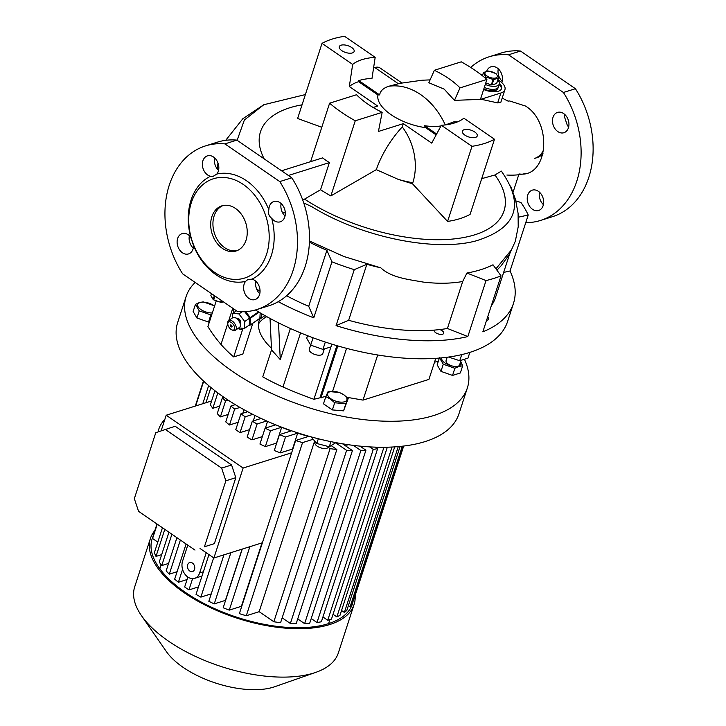 <?xml version="1.0" encoding="UTF-8"?>
<svg xmlns="http://www.w3.org/2000/svg" width="726" height="726" viewBox="0 0 726 726"><rect width="100%" height="100%" fill="white"/><g stroke="black" fill="none" stroke-linecap="round" stroke-linejoin="round"><path stroke-width="1.09" d="M497.782 80.096A10.645 4.882 -162 0 1 499.316 83.989A10.645 4.882 -162 0 1 485.295 84.416M483.834 88.917A10.645 4.882 18 0 0 495.422 90.478A10.645 4.882 18 0 0 497.855 88.49L498.345 86.984A10.645 4.882 -162 0 1 484.315 87.41A10.645 4.882 18 0 0 495.912 88.98A10.645 4.882 18 0 0 498.345 86.984L499.316 83.989M495.268 73.408A6.507 2.986 -162 0 1 495.84 77.927A6.507 2.986 -162 0 1 487.019 75.994A6.507 2.986 -162 0 1 486.438 71.475A6.507 2.986 -162 0 1 495.268 73.408M485.73 78.426L486.166 77.065A7.986 3.666 -162 0 1 485.885 76.874A7.986 3.666 -162 0 1 485.621 76.684L485.195 77.981M486.166 77.065L493.072 79.479L491.311 84.888A7.986 3.666 -162 0 0 492.001 84.951L493.762 79.533A7.986 3.666 -162 0 1 493.072 79.479M493.762 79.533L498.399 78.072L496.638 83.49A7.986 3.666 -162 0 0 496.784 83.172L498.544 77.755A7.986 3.666 -162 0 1 498.399 78.072M498.544 77.755L496.285 73.88A7.986 3.666 -162 0 0 496.021 73.689A7.986 3.666 -162 0 0 495.74 73.507L488.834 71.094A7.986 3.666 -162 0 0 488.144 71.039L483.507 72.491A7.986 3.666 -162 0 0 483.362 72.809L485.621 76.684M482.409 75.731L483.362 72.809M492.001 84.951L496.638 83.49M485.767 82.955L491.311 84.888M481.873 75.313A10.645 4.882 -162 0 1 482.599 75.159M223.544 301.925L221.267 302.325L221.793 300.718M221.203 300.319L220.577 302.27A7.986 3.666 18 0 0 221.267 302.325M220.577 302.27L213.671 299.856L214.923 296.008M214.379 295.627L213.126 299.475A7.986 3.666 18 0 0 213.399 299.666A7.986 3.666 18 0 0 213.671 299.856M213.126 299.475L210.867 295.6L211.502 293.658M212.328 312.942A10.11 4.637 -162 0 1 199.859 308.768A10.11 4.637 -162 0 1 200.013 302.533A10.11 4.637 -162 0 1 214.542 306.136M214.842 305.955L203.244 301.898L199.559 302.479L195.448 304.348L199.242 310.855L210.83 314.912L211.874 314.349M347.228 444.539L346.565 446.563M292.814 449.149A88.717 40.692 -162 0 1 292.505 449.049L297.66 433.177A88.717 40.692 18 0 0 308.731 436.38L295.627 440.5A105.279 48.288 -162 0 0 302.542 442.606L246.286 615.739A105.279 48.288 -162 0 1 239.371 613.633L295.627 440.5M262.013 542.876L241.404 606.31L229.262 610.13A105.279 48.288 -162 0 1 223.191 607.762L242.248 549.083M242.076 549.146L225.432 600.366L214.243 603.887A105.279 48.288 -162 0 1 208.834 601.3L223.935 554.836M195.185 282.459A147.859 67.817 18 0 0 186.11 296.544L177.661 322.535A147.859 67.817 18 0 0 224.497 397.685A147.859 67.817 18 0 0 367.202 446.726A147.859 67.817 18 0 0 458.914 413.911L467.363 387.92A147.859 67.817 18 0 0 464.667 359.751M186.11 296.544A147.859 67.817 18 0 0 232.946 371.694A147.859 67.817 18 0 0 375.651 420.735A147.859 67.817 18 0 0 467.363 387.92M152.868 536.968A105.279 48.288 18 0 0 152.124 538.937A105.279 48.288 18 0 0 185.466 592.452A105.279 48.288 18 0 0 287.079 627.364A105.279 48.288 18 0 0 352.373 604.005A105.279 48.288 18 0 0 353.335 599.531M160.174 567.759A105.279 48.288 18 0 0 159.303 568.041M154.883 530.47A107.049 49.096 18 0 0 150.436 538.393L134.709 586.817A107.049 49.096 18 0 0 141.479 615.666A107.049 49.096 18 0 0 168.614 641.221A107.049 49.096 18 0 0 315.892 672.33A107.049 49.096 18 0 0 338.325 652.973L354.061 604.549A107.049 49.096 18 0 0 355.123 595.529M150.436 538.393A107.049 49.096 18 0 0 184.34 592.806A107.049 49.096 18 0 0 287.668 628.308A107.049 49.096 18 0 0 354.061 604.549M141.479 615.666L166.327 651.503A66.538 30.519 18 0 0 183.188 667.394A66.538 30.519 18 0 0 274.727 686.723L315.892 672.33M164.847 419.365A13.304 6.407 124.5 0 0 158.15 431.852M187.78 545.126L182.562 561.189A11.825 8.839 -107.4 0 0 187.862 577.052A11.825 8.839 -107.4 0 0 194.65 578.341A11.825 8.839 -107.4 0 0 199.659 572.923L206.22 552.722M192.408 563.058A4.728 3.53 -107.4 0 0 189.695 562.541A4.728 3.53 -107.4 0 0 187.453 566.362A4.728 3.53 -107.4 0 0 189.813 571.053A4.728 3.53 -107.4 0 0 192.526 571.571A4.728 3.53 -107.4 0 0 194.768 567.75A4.728 3.53 -107.4 0 0 192.408 563.058M343.688 394.735A10.11 4.637 -162 0 1 344.587 401.768A10.11 4.637 -162 0 1 330.856 398.765A10.11 4.637 -162 0 1 329.967 391.741A10.11 4.637 -162 0 1 343.688 394.735M330.457 399.082L334.686 402.785L345.875 403.71L348.19 398.538L343.961 394.844L339.305 392.439L328.116 391.514L325.802 396.686L330.457 399.082M310.637 345.068L309.276 349.242A7.097 3.258 18 0 0 313.16 353.78A7.097 3.258 18 0 0 321.155 354.95A7.097 3.258 18 0 0 322.78 353.626L324.177 349.333M332.009 344.188L331.156 346.81L322.925 349.397L310.692 345.113L313.078 337.781M469.84 352.391L467.961 358.145L459.73 360.731L448.541 357.056M447.171 357.237L446.082 360.577A7.097 3.258 18 0 0 446.372 362.229A7.097 3.258 18 0 0 453.441 366.294A7.097 3.258 18 0 0 459.585 364.96L460.983 360.668M261.178 313.45A10.645 5.799 55.4 0 1 259.708 319.222A10.645 5.799 55.4 0 1 257.775 319.821M235.387 330.257L239.471 327.444A5.917 3.222 -124.6 0 0 240.379 325.511A5.917 3.222 -124.6 0 0 240.388 325.085A5.917 3.222 -124.6 0 0 235.278 317.689A5.917 3.222 -124.6 0 0 232.747 317.707L228.663 320.52A5.917 3.222 55.4 0 1 233.545 322.181A5.917 3.222 55.4 0 1 236.304 328.324A5.917 3.222 55.4 0 1 235.387 330.257A5.917 3.222 55.4 0 1 232.855 330.276L231.875 329.867A4.728 2.577 -124.6 0 0 234.634 328.297A4.728 2.577 -124.6 0 0 231.403 322.516A4.728 2.577 -124.6 0 0 227.792 323.605A4.728 2.577 -124.6 0 0 227.792 323.95A4.728 2.577 -124.6 0 0 231.875 329.867M227.792 323.95L227.746 322.879A5.917 3.222 55.4 0 1 227.755 322.453A5.917 3.222 55.4 0 1 228.663 320.52M230.36 325.366A1.18 0.644 55.4 0 1 230.541 324.985A1.18 0.644 55.4 0 1 231.512 325.312A1.18 0.644 55.4 0 1 232.066 326.537A1.18 0.644 55.4 0 1 231.884 326.927A1.18 0.644 55.4 0 1 230.904 326.6A1.18 0.644 55.4 0 1 230.36 325.366M236.903 318.433A2.958 1.615 55.4 0 1 239.335 319.295A2.958 1.615 55.4 0 1 240.696 322.353A2.958 1.615 55.4 0 1 240.261 323.297M509.634 100.959L525.433 106.014C552.822 122.404 548.42 178.133 519.008 173.95M497.664 102.892L500.795 102.411L504.933 89.679A17.742 8.14 -162 0 1 500.876 93.001L497.664 102.892L480.512 99.126M486.91 79.433L480.43 99.389L454.476 100.351L460.012 87.882A63.879 29.294 -162 0 0 434.366 70.286L461.264 61.828A105.279 48.288 -162 0 1 486.91 79.433L460.012 87.882M434.366 70.286L428.83 82.746L444.158 89.126L454.476 100.351M321.79 127.268L297.615 118.492L322.017 43.369L352.664 64.405A63.879 29.294 -162 0 1 375.179 57.336L371.993 78.381A59.913 27.479 18 0 0 358.798 80.586L379.653 94.906A39.032 17.905 18 0 1 388.891 86.231C399.645 84.761 410.235 87.547 420.672 94.598C431.044 101.831 439.257 111.949 445.31 124.954L453.895 121.841L457.661 121.814M303.74 202.917L311.835 206.71C360.822 237.021 434.411 252.203 476.102 240.86C516.676 228.309 525.089 205.05 501.348 171.1L494.969 174.975L481.71 178.65M245.597 281.379A10.645 7.95 -107.4 0 0 248.9 298.413A10.645 7.95 -107.4 0 0 255.017 299.566A10.645 7.95 -107.4 0 0 260.053 290.972A10.645 7.95 -107.4 0 0 254.753 280.418A10.645 7.95 -107.4 0 0 251.949 279.156L247.884 279.492L245.597 281.379A55.593 41.527 -107.4 0 1 215.949 274.7A55.593 41.527 -107.4 0 1 193.57 245.669L190.711 237.121A10.645 7.95 -107.4 0 0 182.144 233.618A10.645 7.95 -107.4 0 0 177.643 238.491A10.645 7.95 -107.4 0 0 179.621 249.962A10.645 7.95 -107.4 0 0 188.524 253.928A10.645 7.95 -107.4 0 0 193.034 249.054A10.645 7.95 -107.4 0 0 193.57 245.669M259.781 293.74A10.645 7.95 72.6 0 1 255.879 281.316M284.783 216.938A10.645 7.95 -107.4 0 0 282.804 205.467A10.645 7.95 -107.4 0 0 273.902 201.501A10.645 7.95 -107.4 0 0 269.4 206.375A10.645 7.95 -107.4 0 0 268.865 209.769C267.894 213.244 268.847 216.094 271.715 218.308A10.645 7.95 -107.4 0 0 280.281 221.811A10.645 7.95 -107.4 0 0 284.783 216.938M268.865 209.769A55.593 41.527 -107.4 0 0 246.477 180.729A55.593 41.527 -107.4 0 0 216.838 174.049A10.645 7.95 -107.4 0 0 213.526 157.016A10.645 7.95 -107.4 0 0 207.409 155.863A10.645 7.95 -107.4 0 0 202.373 164.457A10.645 7.95 -107.4 0 0 207.681 175.011A10.645 7.95 -107.4 0 0 210.486 176.273A55.593 41.527 -107.4 0 0 190.711 237.121M218.553 170.338A10.645 7.95 72.6 0 1 214.651 157.923M214.669 272.404A52.045 38.877 -107.4 0 0 266.578 254.236A52.045 38.877 -107.4 0 0 243.255 184.44A52.045 38.877 -107.4 0 0 191.346 202.608A52.045 38.877 -107.4 0 0 214.669 272.404M251.949 279.156A55.593 41.527 -107.4 0 0 271.715 218.308M463.86 118.211A63.879 29.294 -162 0 1 454.422 122.993A63.879 29.294 -162 0 1 441.354 125.28L472 146.316A105.279 48.288 -162 0 0 494.506 139.247L463.86 118.211M564.774 114.463A10.645 7.95 -107.4 0 0 564.492 116.895L567.351 125.444A10.645 7.95 -107.4 0 0 568.676 126.887M563.639 113.565A10.645 7.95 -107.4 0 0 557.532 112.403A10.645 7.95 -107.4 0 0 552.486 120.997A10.645 7.95 -107.4 0 0 557.795 131.56A10.645 7.95 -107.4 0 0 563.911 132.722A10.645 7.95 -107.4 0 0 568.948 124.119A10.645 7.95 -107.4 0 0 563.639 113.565M498.281 68.825A10.645 7.95 -107.4 0 0 502.183 81.248M501.775 82.61A10.645 7.95 -107.4 0 0 497.156 67.926A10.645 7.95 -107.4 0 0 491.039 66.765A10.645 7.95 -107.4 0 0 486.683 71.212M539.509 192.227A10.645 7.95 -107.4 0 0 543.411 204.641M538.374 191.319A10.645 7.95 -107.4 0 0 532.267 190.158A10.645 7.95 -107.4 0 0 527.221 198.761A10.645 7.95 -107.4 0 0 532.53 209.315A10.645 7.95 -107.4 0 0 538.647 210.476A10.645 7.95 -107.4 0 0 543.683 201.882A10.645 7.95 -107.4 0 0 538.374 191.319M322.017 43.369A105.279 48.288 -162 0 1 332.181 39.086A105.279 48.288 -162 0 1 344.532 36.3L375.179 57.336M501.348 89.071A14.193 6.507 18 0 0 499.189 84.388M483.643 89.498A14.193 6.507 18 0 0 498.317 91.24A14.193 6.507 18 0 0 501.557 88.581A14.193 6.507 18 0 0 499.434 83.308M464.168 129.682A7.804 3.585 -162 0 1 472.971 130.97A7.804 3.585 -162 0 1 477.236 135.971A7.804 3.585 -162 0 1 475.448 137.432A7.804 3.585 -162 0 1 466.655 136.143A7.804 3.585 -162 0 1 462.389 131.143A7.804 3.585 -162 0 1 464.168 129.682M235.46 208.426A23.659 17.669 -107.4 0 0 221.875 205.848A23.659 17.669 -107.4 0 0 210.676 224.951A23.659 17.669 -107.4 0 0 222.465 248.419A23.659 17.669 -107.4 0 0 236.05 250.996A23.659 17.669 -107.4 0 0 247.248 231.893A23.659 17.669 -107.4 0 0 235.46 208.426M237.166 250.588A23.659 17.669 72.6 0 1 224.715 247.711A23.659 17.669 72.6 0 1 212.945 225.015A23.659 17.669 72.6 0 1 223.018 205.549M341.075 45.193A7.804 3.585 -162 0 1 349.878 46.482A7.804 3.585 -162 0 1 354.143 51.473A7.804 3.585 -162 0 1 352.355 52.934A7.804 3.585 -162 0 1 343.561 51.646A7.804 3.585 -162 0 1 339.296 46.655A7.804 3.585 -162 0 1 341.075 45.193M460.62 361.784A10.11 4.637 -162 0 1 458.868 365.868M462.662 365.831L460.338 372.973L452.543 375.424L454.866 368.282L458.968 366.412L462.662 365.831L460.711 361.503M439.729 329.568A5.028 2.305 -162 0 1 443.731 333.298A5.028 2.305 -162 0 1 442.579 334.232A5.028 2.305 -162 0 1 436.916 333.406A5.028 2.305 -162 0 1 434.166 330.185A5.028 2.305 -162 0 1 434.193 330.112A146.679 67.273 18 0 0 439.729 329.568A146.679 67.273 18 0 0 447.425 328.479L462.68 281.516C450.565 283.621 437.324 283.802 422.968 282.042C409.491 279.537 391.523 277.976 380.805 267.83L343.924 256.523L309.476 240.996M487.663 316.981A5.028 2.305 -162 0 1 488.752 319.15A5.028 2.305 -162 0 1 487.6 320.093A5.028 2.305 -162 0 1 486.602 320.275M259.609 319.286A70.976 32.552 18 0 0 259.236 320.302A70.976 32.552 18 0 0 271.451 348.208M266.796 316.654A70.976 32.552 18 0 0 258.529 323.941M255.407 309.984A165.601 75.958 18 0 0 507.619 321.427L513.463 303.432A165.601 75.958 18 0 0 510.042 270.989L528.238 215.005L518.373 217.201M515.868 200.93L520.932 202.481A165.601 75.958 -162 0 1 528.238 215.005M462.68 281.516L466.945 273.021C476.955 271.252 485.64 268.502 492.999 264.781L501.031 275.862L482.835 331.836A165.601 75.958 18 0 0 513.463 303.432M501.031 275.862A165.601 75.958 -162 0 1 486.021 280.572L466.945 273.021M336.065 325.638L354.252 269.655L366.839 264.309L348.643 320.293L336.065 325.638A165.601 75.958 18 0 0 467.834 336.555L486.021 280.572M354.252 269.655A165.601 75.958 -162 0 1 331.945 261.85L326.9 250.334A146.679 67.273 18 0 1 309.43 242.194M278.258 301.698A165.601 75.958 18 0 0 313.759 317.834L331.945 261.85M256.614 289.048A165.601 75.958 18 0 0 260.053 291.244M328.506 446.717L328.433 446.935A7.097 3.258 -162 0 1 324.032 448.505A7.097 3.258 -162 0 1 317.18 446.154A7.097 3.258 -162 0 1 314.93 442.542L315.048 442.188M335.902 442.633L329.277 446.762L316.799 443.495L310.801 436.562M329.277 446.762L330.938 441.644M316.799 443.495L318.342 438.767M209.469 321.754L208.516 322.054L196.927 317.997L193.125 311.49L195.448 304.348M438.395 361.04L434.493 362.265M435.772 358.345L428.921 379.408L363.027 400.108L346.955 397.303M325.929 396.369L313.913 399.291A201.093 92.229 -162 0 1 282.986 386.985A125.389 57.508 -162 0 1 262.758 376.867L271.533 349.878L280.263 359.588L290.373 328.479M216.185 301.09L207.917 326.528A201.093 92.229 18 0 0 221.003 344.433A125.389 57.508 18 0 0 233.699 356.92L242.838 354.043L252.848 323.215M452.543 375.424L440.954 371.367L437.152 364.86L439.366 358.072M348.19 398.538L343.561 410.852L332.363 409.918L323.478 403.819L325.802 396.686M313.759 317.834L308.713 306.318L326.9 250.334M286.607 295.772A146.679 67.273 18 0 0 308.713 306.318M348.643 320.293A146.679 67.273 18 0 0 434.193 330.112M467.834 336.555L447.425 328.479M242.384 328.261L242.466 329.922L233.699 356.92M491.221 306.036A146.679 67.273 18 0 0 495.468 297.587L509.625 254.018M510.042 270.989L503.644 272.413M320.393 397.249A5.917 2.85 -55.5 0 1 320.729 395.352L321.582 395.933A5.917 2.85 124.5 0 0 321.246 397.839M336.882 345.649L320.729 395.352M313.913 399.291L330.92 346.946M270.036 318.424L271.533 349.878M278.512 322.834L280.263 359.588M237.819 328.579L242.466 329.922M233.182 308.541L233.391 312.879M440.954 371.367L443.268 364.225L454.866 368.282M439.475 357.718L443.268 364.225M451.79 365.85A10.11 4.637 -162 0 1 441.707 357.864M543.701 149.919A24.838 18.558 72.6 0 1 534.291 158.549M542.984 153.658A24.838 18.558 72.6 0 1 536.541 157.841M489.142 56.8A85.759 64.06 -107.4 0 1 508.509 54.795L520.506 51.029A85.759 64.06 -107.4 0 0 501.149 53.034L489.142 56.8A85.759 64.06 -107.4 0 0 470.702 67.454M520.506 51.029L575.409 88.708L563.403 92.483L508.509 54.795M525.742 222.655A85.759 64.06 -107.4 0 0 540.543 220.441L552.55 216.666A85.759 64.06 -107.4 0 0 575.409 88.708M441.354 125.28L431.707 143.122L403.338 123.638L378.428 131.46L382.166 112.339A63.879 29.294 -162 0 1 356.52 94.734L329.613 103.183L310.619 161.653M373.119 107.475L377.692 106.041L349.315 86.557A59.704 27.379 -162 0 1 358.626 81.684L377.956 94.961A40.565 18.604 -162 0 0 425.581 127.649L436.154 134.909M352.664 64.405L349.315 86.557M540.543 220.441A85.759 64.06 -107.4 0 0 563.403 92.483M436.635 134.011L424.529 125.707A60.603 45.266 72.6 0 1 425.581 127.649M379.653 94.906A60.603 45.266 -107.4 0 0 377.956 94.961M358.798 80.586L358.626 81.684M388.891 86.231L401.75 82.864L379.979 67.926A17.742 8.54 124.5 0 0 374.816 67.554L373.572 67.945M224.879 143.893L279.773 181.582L291.779 177.806L236.885 140.118L224.879 143.893A85.759 64.06 -107.4 0 0 205.512 145.899A85.759 64.06 -107.4 0 0 182.653 273.856L237.547 311.536A85.759 64.06 -107.4 0 0 256.913 309.53A85.759 64.06 -107.4 0 0 279.773 181.582M210.486 176.273L213.045 176.409L216.838 174.049M403.338 123.638L402.258 126.95A62.59 30.129 124.5 0 0 376.322 169.657L330.856 195.911L355.259 120.788A105.279 48.288 -162 0 1 329.613 103.183M355.259 120.788L382.166 112.339M376.322 169.657L398.256 179.386L412.477 183.76L447.588 221.439L472 146.316M402.258 126.95A50.185 37.489 72.6 0 1 412.813 182.716L412.477 183.76M447.588 221.439A105.279 48.288 18 0 0 470.103 214.37L494.506 139.247M480.521 99.398L500.876 93.001M481.111 74.724A17.742 8.14 -162 0 1 482.708 74.823M497.9 79.751A17.742 8.14 -162 0 1 504.933 89.679M302.052 104.825A128.039 58.724 18 0 0 264.146 158.84M513.101 192.127L518.763 174.703M440.991 125.943A39.032 17.905 -162 0 1 424.529 125.707M288.385 175.474L329.377 162.597A105.279 48.288 -162 0 1 322.544 157.905L281.552 170.782M256.913 309.53L268.919 305.764A85.759 64.06 -107.4 0 0 291.779 177.806M236.885 140.118A85.759 64.06 -107.4 0 0 217.519 142.124L205.512 145.899M193.288 248.101A10.645 7.95 72.6 0 1 189.386 235.678M285.046 215.985A10.645 7.95 72.6 0 1 281.144 203.561M329.377 162.597L320.565 189.731A105.279 48.288 18 0 0 330.856 195.911M320.565 189.731L304.539 199.124A128.039 58.724 18 0 0 456.872 238.591A128.039 58.724 18 0 0 494.969 174.975M237.13 140.29L244.363 120.026L263.801 104.735L305.383 94.571M304.539 199.124L302.624 199.723M282.441 212.527L285.309 212.89M366.839 264.309A146.679 67.273 18 0 0 380.805 267.83M510.65 250.86L495.94 268.829M244.716 311.699L249.635 318.142L249.245 325.085L244.344 328.461L238.818 327.889M232.511 317.87L232.774 313.305L236.44 310.773M232.774 313.305L238.954 313.941L242.121 311.753M238.954 313.941L244.735 321.518L249.635 318.142M244.735 321.518L244.344 328.461M235.278 317.689L236.259 318.097A4.728 2.577 55.4 0 1 240.342 324.014L240.388 325.085M258.529 311.881L250.243 317.598L245.697 311.635M260.18 312.861L259.872 318.297L250.08 325.057L250.47 318.188L259.1 312.225M249.018 325.23L249.808 325.312L259.609 318.551A10.055 5.481 55.4 0 0 259.872 318.297M250.243 317.598A10.055 5.481 55.4 0 1 250.47 318.188M459.73 360.731L461.727 354.615M322.925 349.397L325.312 342.055M310.692 345.113L306.69 338.243L307.525 335.675M343.561 410.852L345.875 403.71M332.363 409.918L334.686 402.785M337.835 345.93L321.582 395.933M346.574 348.335L332.626 391.26M377.692 354.969L363.027 400.108M225.868 480.793L221.63 468.107L231.576 464.976L235.814 477.672L225.868 480.793L204.433 546.778L214.379 543.647L235.814 477.672M214.379 543.647L204.433 546.778M291.634 452.788L243.128 468.025L213.898 557.995L200.049 548.493M243.128 468.025L166.2 415.218L161.136 430.808M194.995 550.081L138.575 511.349L134.337 498.662L155.781 432.678L175.157 426.253L231.576 464.976M165.21 429.375L221.63 468.107M157.252 524.163L152.578 538.529A105.279 48.288 -162 0 1 153.313 535.28L156.988 523.99M195.303 406.07L203.452 380.978M203.697 381.204L195.657 405.961M266.678 420.989L257.113 423.993L251.958 439.865A105.279 48.288 18 0 1 247.139 437.097L252.294 421.225L261.133 418.457M257.113 423.993A105.279 48.288 -162 0 1 252.294 421.225M265.335 446.617L276.524 443.105L281.688 427.233L270.499 430.745L265.335 446.617A105.279 48.288 18 0 1 259.935 444.04L265.09 428.168L275.717 424.828M270.499 430.745A105.279 48.288 -162 0 1 265.09 428.168M297.66 433.177L285.518 436.988L280.363 452.861A105.279 48.288 18 0 1 274.283 450.492L279.446 434.62L291.144 430.945A88.717 40.692 18 0 1 281.688 427.233M285.518 436.988A105.279 48.288 -162 0 1 279.446 434.62M394.708 446.88L339.986 615.303A105.279 48.288 -162 0 1 336.855 616.909L392.049 447.034M400.108 446.436L346.837 610.385A105.279 48.288 -162 0 1 344.369 612.445L398.256 446.608M403.184 446.109L351.82 604.186A105.279 48.288 -162 0 1 350.123 606.773L402.286 446.209M353.38 599.395L353.78 599.667L403.692 446.045M230.932 406.015L225.768 421.888A105.279 48.288 18 0 0 229.498 424.991L234.652 409.119A105.279 48.288 -162 0 1 230.932 406.015L235.278 404.645M222.401 397.73L217.246 413.602A105.279 48.288 18 0 0 220.386 416.896L225.541 401.024A105.279 48.288 -162 0 1 222.401 397.73L223.889 397.267M214.932 390.715L210.349 404.809A105.279 48.288 18 0 0 212.827 408.302L217.827 392.911M208.643 385.606L202.754 403.729M162.461 527.748L154.375 552.64A105.279 48.288 -162 0 0 155.999 556.406L164.793 529.345M205.93 402.73L210.885 387.484M321.373 621.774L377.629 448.641A105.279 48.288 -162 0 1 373.255 449.394L316.999 622.527A105.279 48.288 -162 0 0 321.373 621.774M309.657 623.353L365.913 450.22A105.279 48.288 -162 0 1 360.876 450.519L304.621 623.652A105.279 48.288 -162 0 0 309.657 623.353M296.172 623.716L352.428 450.583A105.279 48.288 -162 0 1 346.629 450.356L290.373 623.489A105.279 48.288 -162 0 0 296.172 623.716M330.085 448.632L273.838 621.765A105.279 48.288 -162 0 0 280.599 622.654L336.855 449.521A105.279 48.288 -162 0 1 330.085 448.632L328.225 447.343M336.855 449.521L331.655 445.955M273.838 621.765L259.164 611.691L314.431 441.617M282.16 617.853L290.373 623.489M335.802 442.933L346.629 450.356M352.428 450.583L342.545 443.804M297.733 618.924L304.621 623.652M353.39 445.374L360.876 450.519M365.913 450.22L359.924 446.109M311.218 618.552L316.999 622.527M369.588 446.88L373.255 449.394M377.629 448.641L375.451 447.143M155.999 556.406L161.671 554.628M168.958 532.203L159.257 562.069A105.279 48.288 -162 0 0 161.726 565.572L168.568 563.421M219.66 406.161L212.827 408.302M176.926 537.676L166.145 570.872A105.279 48.288 -162 0 0 169.294 574.157L177.09 571.707M228.191 414.446L220.386 416.896M234.081 405.026L234.38 404.101M225.541 401.024L228.218 400.18M186.101 543.974L174.676 579.148A105.279 48.288 -162 0 0 178.396 582.261L187.081 579.529M238.173 422.269L229.498 424.991M242.829 413.239L243.981 409.7M234.652 409.119L239.997 407.44M350.123 606.773L348.398 605.593M344.369 612.445L341.547 610.512M336.855 616.909L333.034 614.287M259.164 611.691L246.286 615.739M312.588 439.448L302.542 442.606M280.363 452.861L292.505 449.049M211.257 593.859L200.857 597.126A105.279 48.288 -162 0 1 196.038 594.367L208.961 554.6M251.958 439.865L262.358 436.598M267.567 421.379L265.389 428.077M198.452 586.917L188.932 589.911L184.658 586.98L187.88 577.07M252.802 414.383L245.188 416.778L240.034 432.651L235.759 429.71L240.914 413.838L247.684 411.715M245.188 416.778L240.914 413.838M240.034 432.651L249.553 429.656M255.035 415.508L253.274 420.917M387.321 447.207L331.473 619.087L327.725 620.267L322.934 616.982M327.725 620.267L383.936 447.261M157.796 542.113L152.578 538.529M329.459 623.325A105.279 48.288 18 0 0 328.923 622.581M213.635 557.813L200.857 597.126M230.886 552.658L214.243 603.887M249.871 546.696L229.262 610.13M178.396 582.261L182.58 569.384M169.294 574.157L180.375 540.044M161.726 565.572L171.908 534.227M188.932 589.911L192.59 578.649M211.602 400.952L166.2 415.218M262.404 542.758L213.898 557.995M208.516 322.054L210.83 314.912M196.927 317.997L199.242 310.855M282.986 386.985L300.564 332.88M221.003 344.433L227.773 323.596M228.808 320.429L232.765 308.251M412.813 182.716A65.059 29.839 -162 0 1 398.256 179.386M374.816 67.554L398.311 83.69M390.842 85.632L391.296 85.949M455.211 122.739L453.895 121.841M203.38 571.752L199.659 572.923M328.588 623.616L329.903 619.577M259.708 319.222L264.936 315.61M506.884 175.039C514.117 175.438 520.451 174.875 525.896 173.36M509.706 100.959L508.037 101.114L502.192 98.101M430.101 79.887L422.26 80.214L398.166 83.59M263.801 104.735L242.847 118.719L225.713 140.318M217.981 163.023L217.237 168.904M496.92 270.181L501.076 265.825L509.552 254.127L515.333 241.223L518.21 226.784L518.092 213.371L515.496 199.532L510.569 185.992M201.991 576.036L194.65 578.341M159.838 568.785L161.145 564.783"/></g></svg>
